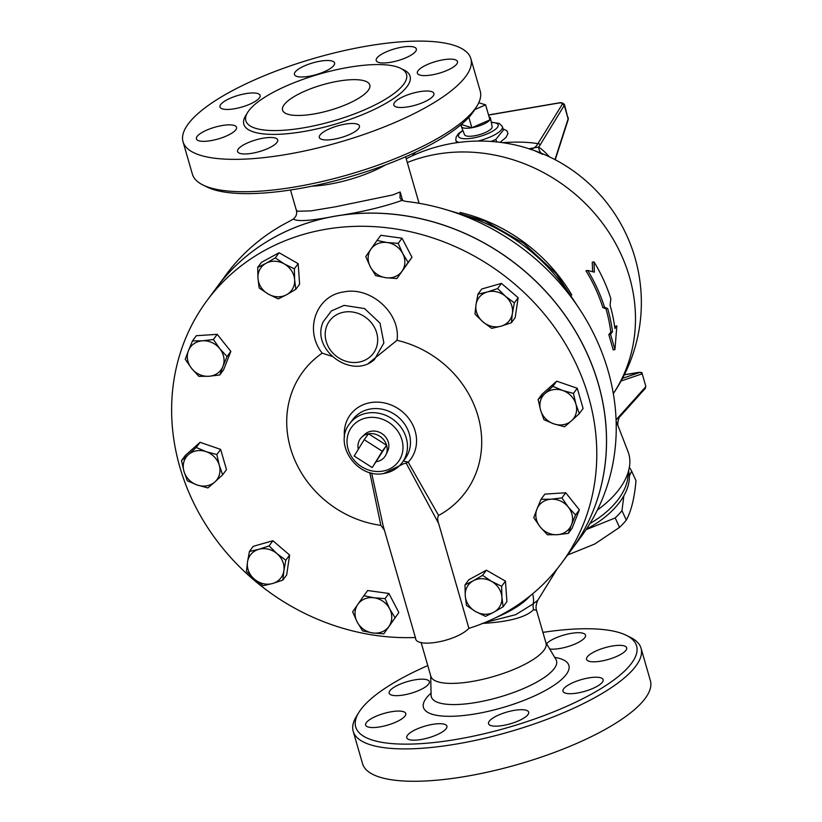 <?xml version="1.0" encoding="UTF-8"?>
<svg xmlns="http://www.w3.org/2000/svg" width="822" height="822" viewBox="0 0 822 822"><rect width="100%" height="100%" fill="white"/><g stroke="black" fill="none" stroke-linecap="round" stroke-linejoin="round"><path stroke-width="1.23" d="M358.824 712.479L356.378 716.465A149.789 43.802 -16.1 0 0 353.203 731.323L362.543 763.679A149.789 43.802 -16.1 0 0 466.464 776.276A149.789 43.802 -16.1 0 0 650.377 680.606L641.037 648.239A149.789 43.802 -16.1 0 0 630.433 637.358L626.241 635.293A146.162 42.734 163.9 0 1 601.344 688.374A146.162 42.734 163.9 0 1 457.135 739.266A146.162 42.734 163.9 0 1 358.824 712.479A146.162 42.734 163.9 0 1 427.779 665.604M303.863 127.78A83.608 24.444 -16.1 0 0 406.52 74.381A83.608 24.444 -16.1 0 0 319.419 74.072A83.608 24.444 -16.1 0 0 245.85 120.742A83.608 24.444 -16.1 0 0 303.863 127.78M286.96 154.361A149.789 43.802 -16.1 0 0 470.872 58.691A149.789 43.802 -16.1 0 0 314.805 58.146A149.789 43.802 -16.1 0 0 183.039 141.774A149.789 43.802 -16.1 0 0 286.96 154.361M333.814 139.257A20.879 6.103 163.9 0 1 319.326 137.5A20.879 6.103 163.9 0 1 344.963 124.173A20.879 6.103 163.9 0 1 359.45 125.93A20.879 6.103 163.9 0 1 333.814 139.257M423.597 102.247A20.879 6.103 163.9 0 1 393.8 105.041A20.879 6.103 163.9 0 1 404.126 96.266A20.879 6.103 163.9 0 1 433.924 93.461A20.879 6.103 163.9 0 1 423.597 102.247M456.765 64.044A20.879 6.103 163.9 0 1 435.444 74.186A20.879 6.103 163.9 0 1 417.36 73.158A20.879 6.103 163.9 0 1 418.079 70.682A20.879 6.103 163.9 0 1 439.4 60.551A20.879 6.103 163.9 0 1 457.484 61.578A20.879 6.103 163.9 0 1 456.765 64.044M413.898 47.049A20.879 6.103 163.9 0 1 416.333 48.94A20.879 6.103 163.9 0 1 402.122 59.256A20.879 6.103 163.9 0 1 378.654 62.41A20.879 6.103 163.9 0 1 376.209 60.52A20.879 6.103 163.9 0 1 390.429 50.204A20.879 6.103 163.9 0 1 413.898 47.049M320.087 61.198A20.879 6.103 163.9 0 1 334.575 62.955A20.879 6.103 163.9 0 1 308.938 76.292A20.879 6.103 163.9 0 1 294.451 74.535A20.879 6.103 163.9 0 1 320.087 61.198M230.304 98.219A20.879 6.103 163.9 0 1 260.112 95.414A20.879 6.103 163.9 0 1 249.785 104.199A20.879 6.103 163.9 0 1 219.988 106.994A20.879 6.103 163.9 0 1 230.304 98.219M197.136 136.411A20.879 6.103 163.9 0 1 218.467 126.28A20.879 6.103 163.9 0 1 236.551 127.307A20.879 6.103 163.9 0 1 235.832 129.773A20.879 6.103 163.9 0 1 214.511 139.915A20.879 6.103 163.9 0 1 196.427 138.887A20.879 6.103 163.9 0 1 197.136 136.411M240.014 153.416A20.879 6.103 163.9 0 1 237.579 151.525A20.879 6.103 163.9 0 1 251.789 141.209A20.879 6.103 163.9 0 1 275.257 138.055A20.879 6.103 163.9 0 1 277.692 139.935A20.879 6.103 163.9 0 1 263.482 150.262A20.879 6.103 163.9 0 1 240.014 153.416M406.212 158.759A161.595 161.595 0 0 1 525.895 147.775L525.895 147.775A100.798 34.144 162.8 0 1 528.823 148.761L534.208 150.498A161.595 161.595 0 0 1 613.315 393.615M592.6 271.692L592.261 262.218L594.018 261.92L594.347 272.154L587.709 270.448L585.963 270.746A161.595 144.364 -143.5 0 1 602.865 307.582L605.968 308.795A161.595 144.364 -143.5 0 1 610.787 332.026L608.845 334.657L613.191 349.895L614.938 349.597L616.849 325.831L614.681 326.755M567.581 555.014L594.758 544.02L619.541 527.364A70.353 40.833 -24.7 0 0 626.313 520.1C631.337 510.842 634.553 497.68 635.981 480.613L631.645 471.191L629.344 476.113M623.867 495.758L621.977 510.678A70.353 40.833 155.3 0 1 615.205 517.942L586.035 529.687M629.344 467.389A70.353 40.833 155.3 0 1 631.645 471.191M615.205 517.942L619.541 527.364M621.977 510.678L626.313 520.1M461.378 126.588A15.166 4.429 -16.1 0 0 471.859 127.749L461.861 124.677A15.166 4.429 -16.1 0 0 461.378 126.588L464.543 134.705A14.364 4.202 163.9 0 0 474.479 135.805A14.364 4.202 163.9 0 0 492.142 126.732L490.498 118.183A15.166 4.429 -16.1 0 1 489.953 119.858L471.859 127.749A15.166 4.429 -16.1 0 0 489.953 119.858L485.617 104.846L474.787 109.573M471.859 127.749L468.848 117.31M461.861 124.677L461.697 124.122M478.753 102.74L485.617 104.846M490.498 118.183A15.166 4.429 -16.1 0 0 489.069 116.827M382.261 451.216L372.232 467.554L354.169 456.035L364.187 439.698L382.261 451.216L386.617 445.308L372.232 467.554M376.599 461.645A15.166 13.542 -143.5 0 0 385.98 454.7L387.707 451.052A14.364 12.833 36.5 0 0 382.631 434.119A14.364 12.833 36.5 0 0 364.947 434.232L361.968 436.955A15.166 13.542 -143.5 0 1 368.554 433.79L386.617 445.308A15.166 13.542 -143.5 0 0 368.554 433.79L364.187 439.698M385.98 454.7A15.166 13.542 -143.5 0 0 386.617 445.308M361.968 436.955A15.166 13.542 -143.5 0 0 358.31 449.274M258.807 549.312L269.102 545.9L277.004 553.668A19.06 17.036 -143.5 0 0 258.807 549.312A19.06 17.036 -143.5 0 0 247.494 562.063L249.426 551.49L258.807 549.312M285.809 560.214L283.878 570.776A19.06 17.036 -143.5 0 0 277.004 553.668L285.809 560.214L289.621 555.056L286.662 574.948L282.85 580.106L272.565 583.517A19.06 17.036 -143.5 0 0 283.878 570.776L282.85 580.106M254.368 579.161L246.466 571.393L247.494 562.063A19.06 17.036 -143.5 0 0 254.368 579.161A19.06 17.036 -143.5 0 0 272.565 583.517L263.174 585.706L254.368 579.161M357.806 604.376L363.889 595.693L374.031 597.779A19.06 17.036 -143.5 0 0 357.806 604.376A19.06 17.036 -143.5 0 0 357.159 621.977L352.638 611.825L357.806 604.376M385.086 598.622L389.607 608.763A19.06 17.036 -143.5 0 0 374.031 597.779L385.086 598.622L388.898 593.463L398.855 612.524L388.96 626.364A19.06 17.036 -143.5 0 0 389.607 608.763L395.043 617.682M372.736 632.961L362.584 630.885L357.159 621.977A19.06 17.036 -143.5 0 0 372.736 632.961A19.06 17.036 -143.5 0 0 388.96 626.364L383.792 633.813L372.736 632.961M465.262 595.796L464.975 584.925L473.318 580.753A19.06 17.036 -143.5 0 0 465.262 595.796A19.06 17.036 -143.5 0 0 475.527 611.517L466.454 605.434L465.262 595.796M482.576 575.349L491.648 581.431A19.06 17.036 -143.5 0 0 473.318 580.753L482.576 575.349L486.388 570.191L505.448 581.123L501.636 586.281L501.913 597.152A19.06 17.036 -143.5 0 0 491.648 581.431L501.636 586.281M493.858 612.195L485.514 616.366L475.527 611.517A19.06 17.036 -143.5 0 0 493.858 612.195A19.06 17.036 -143.5 0 0 501.913 597.152L503.105 606.79L493.858 612.195M540.126 526.84L533.766 517.696L536.941 509.106A19.06 17.036 -143.5 0 0 540.126 526.84A19.06 17.036 -143.5 0 0 557.388 534.69L547.39 534.752L540.126 526.84M541.03 499.283L551.017 499.211A19.06 17.036 -143.5 0 0 536.941 509.106L541.03 499.283L544.842 494.125L565.731 492.758L561.919 497.916L568.279 507.061A19.06 17.036 -143.5 0 0 551.017 499.211L561.919 497.916M571.465 524.796L568.29 533.396L557.388 534.69A19.06 17.036 -143.5 0 0 571.465 524.796A19.06 17.036 -143.5 0 0 568.279 507.061L575.554 514.973L571.465 524.796M553.802 423.854L543.969 419.703L540.599 410.199A19.06 17.036 -143.5 0 0 553.802 423.854A19.06 17.036 -143.5 0 0 571.465 420.833L564.55 426.782L553.802 423.854M538.133 399.471L545.048 393.522A19.06 17.036 -143.5 0 0 540.599 410.199L538.133 399.471L541.945 394.313L556.689 381.172L552.877 386.33L562.71 390.491A19.06 17.036 -143.5 0 0 545.048 393.522L552.877 386.33M575.924 404.147L579.294 413.641L571.465 420.833A19.06 17.036 -143.5 0 0 575.924 404.147A19.06 17.036 -143.5 0 0 562.71 390.491L573.458 393.419L575.924 404.147M501.081 326.18L491.7 328.358L482.884 321.823A19.06 17.036 -143.5 0 0 501.081 326.18A19.06 17.036 -143.5 0 0 512.394 313.429L511.366 322.769L501.081 326.18M474.982 314.045L476.01 304.715A19.06 17.036 -143.5 0 0 482.884 321.823L474.982 314.045M477.942 294.153L487.333 291.974A19.06 17.036 -143.5 0 0 476.01 304.715L477.942 294.153L481.754 288.995L501.43 283.395L518.148 297.708L514.336 302.866L512.394 313.429A19.06 17.036 -143.5 0 0 505.52 296.331L514.336 302.866M497.618 288.563L505.52 296.331A19.06 17.036 -143.5 0 0 487.333 291.974L497.618 288.563L501.43 283.395M402.081 271.116L396.913 278.566L385.857 277.713A19.06 17.036 -143.5 0 0 402.081 271.116A19.06 17.036 -143.5 0 0 402.729 253.515L408.164 262.434L402.081 271.116M375.705 275.637L370.28 266.729A19.06 17.036 -143.5 0 0 385.857 277.713L375.705 275.637M365.759 256.577L370.928 249.128A19.06 17.036 -143.5 0 0 370.28 266.729L365.759 256.577M387.152 242.531L398.208 243.374L402.729 253.515A19.06 17.036 -143.5 0 0 387.152 242.531A19.06 17.036 -143.5 0 0 370.928 249.128L377.01 240.445L387.152 242.531M294.625 279.696L295.817 289.334L286.57 294.738A19.06 17.036 -143.5 0 0 294.625 279.696A19.06 17.036 -143.5 0 0 284.361 263.975L294.348 268.825L294.625 279.696M278.226 298.91L268.239 294.06A19.06 17.036 -143.5 0 0 286.57 294.738L278.226 298.91M259.166 287.977L257.974 278.339A19.06 17.036 -143.5 0 0 268.239 294.06L259.166 287.977M266.03 263.297L275.288 257.892L284.361 263.975A19.06 17.036 -143.5 0 0 266.03 263.297A19.06 17.036 -143.5 0 0 257.974 278.339L257.697 267.469L266.03 263.297M219.762 348.651L227.036 356.563L222.947 366.386A19.06 17.036 -143.5 0 0 219.762 348.651A19.06 17.036 -143.5 0 0 202.5 340.801L213.401 339.507L219.762 348.651M219.772 374.976L208.87 376.281A19.06 17.036 -143.5 0 0 222.947 366.386L219.772 374.976L223.584 369.818L230.848 351.405L227.036 356.563M198.873 376.342L191.608 368.431A19.06 17.036 -143.5 0 0 208.87 376.281L198.873 376.342M188.423 350.696L192.512 340.873L202.5 340.801A19.06 17.036 -143.5 0 0 188.423 350.696A19.06 17.036 -143.5 0 0 191.608 368.431L185.248 359.286L188.423 350.696M269.102 545.9L272.914 540.742L253.238 546.332L249.426 551.49M398.855 612.524L383.792 633.813M388.898 593.463L367.701 590.535L363.889 595.693M505.448 581.123L506.917 601.632L503.105 606.79M486.388 570.191L468.787 579.767L464.975 584.925M565.731 492.758L579.366 509.815L572.102 528.227L568.29 533.396M579.366 509.815L575.554 514.973M556.689 381.172L577.27 388.261L583.106 408.483L579.294 413.641M577.27 388.261L573.458 393.419M518.148 297.708L515.178 317.611L511.366 322.769M377.01 240.445L380.822 235.287L402.02 238.216L398.208 243.374M402.02 238.216L411.976 257.276L408.164 262.434M411.976 257.276L396.913 278.566M257.697 267.469L261.499 262.31L279.1 252.734L275.288 257.892M279.1 252.734L298.16 263.667L294.348 268.825M298.16 263.667L299.629 284.176L295.817 289.334M213.401 339.507L217.214 334.349L196.324 335.705L192.512 340.873M217.214 334.349L230.848 351.405M272.914 540.742L289.621 555.056M206.086 451.638L216.833 454.556L219.289 465.293A19.06 17.036 -143.5 0 0 206.086 451.638A19.06 17.036 -143.5 0 0 188.423 454.658L196.242 447.476L206.086 451.638M222.67 474.787L214.84 481.969A19.06 17.036 -143.5 0 0 219.289 465.293L222.67 474.787L226.482 469.629L220.645 449.398L216.833 454.556M207.925 487.929L197.177 485.001A19.06 17.036 -143.5 0 0 214.84 481.969L207.925 487.929M183.964 471.345L181.508 460.618L188.423 454.658A19.06 17.036 -143.5 0 0 183.964 471.345A19.06 17.036 -143.5 0 0 197.177 485.001L187.344 480.839L183.964 471.345M196.242 447.476L200.054 442.318L185.31 455.46L181.508 460.618M200.054 442.318L220.645 449.398M216.505 287.721A220.604 197.085 36.5 0 1 216.525 287.69A220.604 197.085 36.5 0 1 335.448 216.094A220.604 197.085 36.5 0 1 565.351 315.597A220.604 197.085 36.5 0 1 571.382 549.877A220.604 197.085 36.5 0 1 571.362 549.908A220.604 197.085 36.5 0 0 565.3 315.658A220.604 197.085 36.5 0 0 335.407 216.155A220.604 197.085 36.5 0 0 216.474 287.751L206.784 300.883A220.604 197.085 36.5 0 1 325.707 229.287A220.604 197.085 36.5 0 1 555.61 328.79A220.604 197.085 36.5 0 1 561.642 563.06A220.604 197.085 36.5 0 1 468.92 628.347L438.64 523.47C437.417 519.915 437.407 517.244 438.609 515.456L408.215 462.19L403.407 460.978M571.382 549.877L581.082 536.756A220.604 197.085 -143.5 0 0 591.378 329.18A220.604 197.085 -143.5 0 0 405.852 201.39L401.835 200.393L400.715 200.866C381.716 207.401 359.964 212.477 335.448 216.094C311.97 220.707 298.047 221.745 293.67 219.217L293.444 218.981C296.393 216.402 297.317 213.34 296.218 209.795L296.249 209.918M383.802 473.472L403.674 463.721L406.181 463.135A3.627 1.233 154.4 0 1 408.215 462.19A37.493 33.497 -143.5 0 0 390.871 404.886A37.493 33.497 -143.5 0 0 344.51 437.088M384.388 530.108L380.863 525.361A101.178 90.389 36.5 0 1 291.892 452.542A101.178 90.389 36.5 0 1 322.214 353.141L331.872 356.327M415.634 638.375L383.124 525.731L371.647 473.02M369.777 472.537L380.863 525.361M406.181 463.135L438.64 523.47M368.698 363.149L396.995 340.318A101.178 90.389 36.5 0 1 479.144 420.432A101.178 90.389 36.5 0 1 438.609 515.456M415.387 637.502A220.604 197.085 36.5 0 1 204.914 523.234A220.604 197.085 36.5 0 1 206.784 300.883M415.511 637.502C414.442 648.835 455.994 641.715 468.92 628.347M216.525 287.69L226.225 274.569A220.604 197.085 -143.5 0 1 289.303 221.375L293.444 218.981M344.079 305.383L364.567 308.569L380.021 323.138L383.874 342.928L374.483 359.512C351.878 380.165 310.182 349.36 323.282 321.679L331.41 310.901L344.079 305.383M587.709 270.448A163.414 145.987 36.5 0 1 604.55 307.294L602.865 307.582M604.55 307.294L607.653 308.507L605.968 308.795M616.849 325.831L614.918 328.461A163.414 145.987 -143.5 0 0 610.068 305.229L610.849 298.756A163.414 145.987 -143.5 0 0 594.018 261.92M607.653 308.507A163.414 145.987 36.5 0 1 612.493 331.739L610.787 332.026M612.493 331.739L610.551 334.359L608.845 334.657M610.551 334.359L614.938 349.597M311.846 186.193A59.914 17.519 -16.1 0 0 328.964 184.272A59.914 17.519 -16.1 0 0 385.549 164.914M402.688 200.732L400.16 191.978L392.762 194.937L335.468 206.795L310.788 210.905L297.605 211.254L296.228 209.857L290.505 189.995M400.16 191.978L399.995 197.948L401.835 200.393M616.11 420.381A10.892 5.014 159.4 0 1 616.336 419.559L616.048 418.778M620.466 416.076L616.336 419.559L645.517 387.008A1.819 1.644 41.9 0 1 645.188 388.508L645.794 386.248L642.136 373.578C642.506 372.335 640.646 372.037 636.557 372.695L636.557 372.695A1.819 0.617 -99.7 0 1 636.598 372.695M616.14 421.378L618.308 426.536C616.675 423.659 619.367 415.583 620.435 416.117L645.188 388.508M618.298 426.505L628.08 451.781A75.275 43.689 155.3 0 1 607.869 501.564A75.275 43.689 155.3 0 1 599.546 508.397A75.275 43.689 155.3 0 1 597.409 509.938M549.363 156.807A150.919 51.488 80.3 0 0 538.626 147.046A10.892 9.73 -55.9 0 0 541.256 153.2M540.105 145.011L538.626 147.046L528.823 148.761C532.379 149.563 535.41 147.868 537.917 143.665A1.819 1.593 31.7 0 1 540.105 145.011L564.57 104.836C563.389 102.956 561.436 102.318 558.693 102.925L558.693 102.925A1.819 0.617 -99.7 0 1 558.939 103.007M564.57 104.836L568.115 118.841A1.819 1.428 17.9 0 1 568.166 119.683L555.24 159.756M636.526 372.705A1.819 0.617 -99.7 0 1 636.557 372.695L624.36 374.781L639.732 372.469A1.819 1.706 71.2 0 1 641.756 373.959L621.093 380.997M488.566 115.07L558.498 103.079C561.467 102.688 562.69 103.14 562.166 104.445A1.819 1.593 31.7 0 1 564.354 105.791L568.115 118.841L554.973 159.612M503.372 130.092L495.738 139.493A3.627 2.004 -121 0 0 497.3 142M495.738 139.493L491.094 141.446M491.268 122.18L499.293 123.495L502.273 126.383A24.218 7.079 163.9 0 1 502.396 126.701A24.218 7.079 163.9 0 1 477.983 141.055M458.912 142.401A24.218 7.079 163.9 0 1 455.85 140.141A24.218 7.079 163.9 0 1 455.778 139.802L456.251 136.771L458.645 133.483L462.858 130.379M481.928 623.446C508.777 621.935 525.988 617.343 533.57 609.657A14.529 13.604 41.1 0 1 533.303 603.8L515.733 614.661L484.733 622.614M557.306 568.69L537.845 600.183L533.303 603.8A29.047 25.472 -148.3 0 0 532.646 593.803M533.57 609.657L536.561 610.366C535.574 607.89 536.006 604.489 537.845 600.183M421.08 642.393L430.882 676.372A59.914 17.519 -16.1 0 0 472.455 681.407A59.914 17.519 -16.1 0 0 546.024 643.133L536.561 610.366M542.91 632.375A146.162 42.734 163.9 0 1 626.241 635.293M409.212 739.625A20.879 6.103 163.9 0 1 406.777 737.735A20.879 6.103 163.9 0 1 425.138 726.083A20.879 6.103 163.9 0 1 446.901 726.155A20.879 6.103 163.9 0 1 432.68 736.471A20.879 6.103 163.9 0 1 409.212 739.625M366.345 722.62A20.879 6.103 163.9 0 1 387.665 712.489A20.879 6.103 163.9 0 1 405.749 713.517A20.879 6.103 163.9 0 1 387.378 725.179A20.879 6.103 163.9 0 1 365.626 725.096A20.879 6.103 163.9 0 1 366.345 722.62M399.513 684.428A20.879 6.103 163.9 0 1 429.31 681.623A20.879 6.103 163.9 0 1 410.938 693.285A20.879 6.103 163.9 0 1 389.186 693.213A20.879 6.103 163.9 0 1 399.513 684.428M546.568 643.718A20.879 6.103 163.9 0 1 563.923 635.036A20.879 6.103 163.9 0 1 583.096 633.259A20.879 6.103 163.9 0 1 585.531 635.149A20.879 6.103 163.9 0 1 572.903 644.88A20.879 6.103 163.9 0 1 549.723 649.01M625.974 650.264A20.879 6.103 163.9 0 1 604.643 660.395A20.879 6.103 163.9 0 1 586.559 659.367A20.879 6.103 163.9 0 1 604.941 647.715A20.879 6.103 163.9 0 1 626.683 647.787A20.879 6.103 163.9 0 1 625.974 650.264M592.806 688.456A20.879 6.103 163.9 0 1 562.998 691.261A20.879 6.103 163.9 0 1 581.37 679.599A20.879 6.103 163.9 0 1 603.122 679.681A20.879 6.103 163.9 0 1 592.806 688.456M503.023 725.477A20.879 6.103 163.9 0 1 488.535 723.72A20.879 6.103 163.9 0 1 506.907 712.058A20.879 6.103 163.9 0 1 528.659 712.14A20.879 6.103 163.9 0 1 503.023 725.477M202.983 185.012L207.175 187.077A146.162 42.734 -16.1 0 0 298.232 188.752A146.162 42.734 -16.1 0 0 474.582 109.891L477.037 105.915A149.789 43.802 163.9 0 1 296.3 186.728A149.789 43.802 163.9 0 1 202.983 185.012A149.789 43.802 163.9 0 1 192.379 174.13L183.039 141.774M353.203 731.323A149.789 43.802 -16.1 0 0 457.124 743.91A149.789 43.802 -16.1 0 0 641.037 648.239M470.872 58.691L480.212 91.057A149.789 43.802 163.9 0 1 477.037 105.915M314.066 113.96A45.395 13.275 163.9 0 1 282.573 110.148A45.395 13.275 163.9 0 1 322.501 84.81A45.395 13.275 163.9 0 1 369.797 84.974A45.395 13.275 163.9 0 1 314.066 113.96M628.573 470.821A68.092 39.518 155.3 0 1 586.446 529.07M246.764 114.011A86.516 25.297 -16.1 0 0 303.852 131.499A86.516 25.297 -16.1 0 0 390.656 100.469A86.516 25.297 -16.1 0 0 402.153 69.161M407.301 162.52A161.595 144.364 36.5 0 1 592.929 211.49A161.595 144.364 36.5 0 1 613.315 393.574M571.793 294.995A161.595 144.364 -143.5 0 0 460.043 212.425M458.111 213.638A174.305 155.718 36.5 0 1 571.208 297.194M396.995 340.318C401.064 313.572 370.876 286.128 343.791 291.933L343.76 291.944C316.151 295.488 303.77 330.208 322.214 353.141M349.679 423.7L352.7 419.621A32.685 29.202 36.5 0 1 396.338 415.552A32.685 29.202 36.5 0 1 405.277 458.46L402.256 462.55A32.685 29.202 -143.5 0 0 393.317 419.641A32.685 29.202 -143.5 0 0 349.679 423.7C332.735 444.209 357.662 479.483 384.285 473.4C391.806 472.023 397.797 468.406 402.256 462.55M382.703 471.129A29.047 25.955 36.5 0 1 347.84 435.085A29.047 25.955 36.5 0 1 394.457 427.091A29.047 25.955 36.5 0 1 382.703 471.129M344.223 312.103A27.239 24.331 36.5 0 1 376.908 345.887A27.239 24.331 36.5 0 1 333.198 353.388A27.239 24.331 36.5 0 1 344.223 312.103M529.923 596.022A63.551 21.526 162.8 0 1 495.656 617.702M639.732 372.469L622.542 378.326M558.498 103.079A1.819 0.617 -99.7 0 1 558.693 102.925L488.535 114.946M413.425 155.286L415.192 152.44M562.166 104.445L537.917 143.665A123.444 41.819 -17.2 0 0 502.674 142.679M500.095 142.329L506.054 137.408L507.975 133.452L506.927 130.76L503.013 128.849M491.32 122.468A20.632 6.031 163.9 0 1 493.467 130.698A20.632 6.031 163.9 0 1 465.529 138.754A20.632 6.031 163.9 0 1 462.961 130.647M431.129 693.069A75.686 22.132 -16.1 0 0 475.948 713.794A75.686 22.132 -16.1 0 0 556.134 683.801A75.686 22.132 -16.1 0 0 554.716 657.394M545.829 642.496L555.939 659.46A65.113 19.04 163.9 0 1 476.585 702.399A65.113 19.04 163.9 0 1 431.18 695.463L431.221 695.998M627.987 472.784A68.092 39.518 155.3 0 1 608.136 510.39A68.092 39.518 155.3 0 1 589.949 523.542M442.513 208.634L484.918 221.026L523.665 243.22L556.268 273.747L580.568 310.634M561.642 563.06L571.341 549.939M419.066 203.291L405.636 156.766M542.612 154.341L534.197 150.498M642.136 373.578L645.794 386.248M414.319 152.841L412.562 155.677M568.166 119.683L568.228 117.505M455.85 140.141L456.59 142.72M502.396 126.701L503.352 130.03M430.697 675.725L431.098 696.265"/></g></svg>
